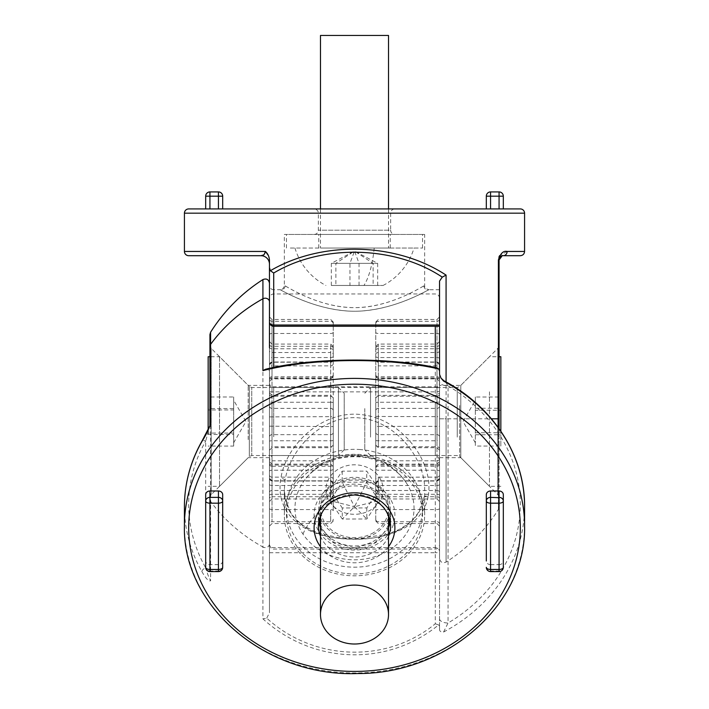 <?xml version="1.0" encoding="UTF-8"?>
<svg xmlns="http://www.w3.org/2000/svg" width="709" height="709" viewBox="0 0 709 709"><rect width="100%" height="100%" fill="white"/><g stroke="black" fill="none" stroke-linecap="round" stroke-linejoin="round"><path stroke-width="0.53" stroke-dasharray="3.54 2.66" d="M269.464 368.166L269.464 316.923L269.464 368.166A2.552 2.278 0 0 1 272.017 365.879L272.017 357.54A2.552 1.143 -0 0 0 269.464 358.683M269.464 459.104L269.464 392.813L269.464 459.104A2.552 1.684 180 0 0 272.017 460.788L272.017 402.26A2.552 0.479 180 0 1 269.464 401.781M269.464 464.342L269.464 526.113L269.464 464.342A2.552 1.914 -0 0 0 272.017 466.256L272.017 521.735A2.552 2.508 180 0 0 269.464 524.235M269.464 378.783L272.017 378.207L272.017 446.767A2.552 2.278 180 0 0 269.464 449.045L269.464 368.405L269.464 370.718L266.735 369.265C313.99 357.717 386.538 357.061 435.282 367.749L435.282 386.786L269.464 386.786L269.464 612.736L269.464 322.028A4.254 3.111 180 0 0 273.718 325.13L273.718 289.715A4.254 4.254 0 0 1 269.464 285.461L269.464 322.028A4.254 3.111 -0 0 0 273.718 325.13L439.536 325.13L439.536 326.273L273.718 326.273A4.254 4.254 0 0 1 269.464 322.028L269.464 260.815L268.419 255.603M333.239 444.49L333.239 346.639L333.239 444.49A2.552 2.278 0 0 1 330.686 446.767L330.686 344.087L330.686 447.68L330.686 446.767L272.017 446.767L272.017 447.68L272.017 348.766A2.552 1.143 180 0 1 269.464 347.623L269.464 449.045M333.239 349.918A2.552 1.143 -0 0 0 330.686 348.766L272.017 348.766L272.017 378.207L330.686 378.207L333.239 377.675M333.239 510.702L333.239 466.699L333.239 510.702A2.552 1.143 0 0 0 330.686 509.558L330.686 521.735A2.552 2.508 180 0 0 333.239 519.227M333.239 494.838L333.239 397.917L333.239 494.838A2.552 1.879 0 0 1 330.686 496.717L330.686 402.26L272.017 402.26L272.017 496.717A2.552 1.879 180 0 0 269.464 498.595M333.239 354.261L333.239 322.028L333.239 354.261A2.552 1.728 -0 0 0 330.686 352.541L330.686 365.879A2.552 2.278 180 0 0 333.239 363.602M439.536 353.321L439.536 316.923L439.536 353.321M439.536 498.595L439.536 392.813L439.536 498.595A2.552 1.879 180 0 0 436.983 496.717L436.983 395.365L436.983 416.662L439.536 416.874M439.536 492.223L439.536 526.113L439.536 492.223A2.552 1.728 -0 0 0 436.983 490.504L436.983 480.817A2.552 2.544 180 0 0 439.536 478.309M439.536 378.783L436.983 378.207L436.983 344.087L436.983 440.776A2.552 0.479 180 0 1 439.536 441.264L439.536 341.534L439.536 441.264M375.761 402.747L375.761 496.406L375.761 402.747A2.552 0.479 180 0 1 378.314 402.26L378.314 396.269A2.552 2.278 180 0 0 375.761 398.547M375.761 363.602L375.761 322.028L375.761 363.602A2.552 2.278 180 0 0 378.314 365.879L378.314 352.541A2.552 1.728 -0 0 0 375.761 354.261M375.761 479.435L375.761 521.018L375.761 479.435A2.552 2.278 0 0 1 378.314 477.157L378.314 490.504A2.552 1.728 180 0 1 375.761 488.776M375.761 426.588L375.761 346.639L375.761 445.128L375.761 426.588L378.314 426.375L378.314 446.767L436.983 446.767A2.552 2.278 0 0 1 439.536 449.045M375.761 444.49A2.552 2.278 180 0 0 378.314 446.767L378.314 344.087L378.314 378.207L375.761 377.675M375.761 440.298A2.552 0.479 0 0 0 378.314 440.776L436.983 440.776L436.983 426.375L378.314 426.375L378.314 378.207L436.983 378.207L436.983 426.375L439.536 426.171M439.536 366.11L439.536 544.822L439.536 366.11M439.536 438.72L439.536 383.25L439.536 438.72M269.464 404.325L269.464 459.786L269.464 404.325M208.154 434.493L208.154 396.987L208.154 434.493L233.66 434.493L233.66 446.058L208.154 446.058M208.154 356.724L208.154 429.902M233.66 446.058L233.66 433.084L208.154 433.084M233.66 433.084L233.66 408.552L208.154 408.552M233.66 408.552L233.66 396.987L208.154 396.987M233.66 396.987L233.66 409.953L208.154 409.953M233.66 409.953L233.66 434.493M233.66 440.271L233.66 400.257L233.66 440.271M219.542 356.76L219.542 486.321L219.542 356.76M344.211 393.273L344.211 449.781L344.211 393.256L338.459 387.504L338.459 455.532L338.459 387.522L251.739 387.504L251.739 455.532L251.739 387.504L249.329 386.511L249.329 456.534L249.329 386.511L219.542 356.724L209.935 356.724M389.87 519.378A35.716 30.93 180 0 0 390.216 515.062A35.716 30.93 180 0 0 357.673 484.256A35.716 30.93 180 0 0 318.784 515.062A35.716 30.93 180 0 0 319.13 519.378M320.486 524.492A35.716 30.93 180 0 0 351.327 545.868A35.716 30.93 180 0 0 388.514 524.492M388.949 516.418A35.716 30.93 180 0 0 390.216 508.256A35.716 30.93 180 0 0 357.673 477.449A35.716 30.93 180 0 0 318.784 508.256A35.716 30.93 180 0 0 320.051 516.418M320.486 517.685A35.716 30.93 180 0 0 351.327 539.07A35.716 30.93 180 0 0 388.514 517.685M360.544 456.374A68.029 58.918 180 0 0 286.471 515.062A68.029 58.918 180 0 0 348.456 573.741A68.029 58.918 180 0 0 422.529 515.062A68.029 58.918 180 0 0 360.544 456.374M360.544 449.577A68.029 58.918 180 0 0 286.471 508.256A68.029 58.918 180 0 0 348.456 566.943A68.029 58.918 180 0 0 422.529 508.256A68.029 58.918 180 0 0 360.544 449.577M209.935 426.331L209.935 425.639A4.254 3.678 0 0 0 209.935 425.772L205.681 441.078L205.681 567.785C207.542 574.255 208.96 577.932 209.935 578.836A4.254 3.678 0 0 0 210.591 580.804L210.591 501.378A170.071 147.286 180 0 0 262.924 546.994L262.924 618.842C312.944 664.413 386.99 666.939 438.641 624.921L439.536 626.065L439.536 551.637A4.254 4.068 -0 0 0 435.282 547.57L269.464 547.57M423.964 497.851A4.254 2.375 -170.3 0 1 423.982 497.656L423.964 497.851C419.542 527.487 385.731 540.737 349.519 539.141C313.759 538.291 283.768 521.54 284.344 489.547L285.062 480.649C289.547 448.939 323.304 414.065 359.525 417.938C395.197 420.729 425.214 458.448 424.656 489.547L424.656 515.062A70.156 60.752 180 0 0 354.5 454.301A70.156 60.752 180 0 0 284.344 515.062A70.156 60.752 180 0 0 354.5 575.814A70.156 60.752 180 0 0 424.656 515.062M428.174 495.963C434.307 462.942 403.191 420.738 364.656 415.075C325.077 408.056 286.285 443.116 280.861 478.283C274.587 515.399 305.561 536.784 344.317 538.751C383.906 541.605 422.856 528.63 428.174 495.963A4.254 2.375 -170.3 0 0 423.982 497.656L418.478 512.447L413.631 518.828L407.693 524.217L398.928 529.632L387.531 534.125L359.179 538.583L338.184 537.644L317.251 532.716L303.23 525.599L295.954 519.458L290.974 513.174L285.408 499.659L284.344 489.547L284.344 515.062M439.536 374.317L439.536 629.432C439.607 631.347 440.954 632.215 443.586 632.02L448.044 623.007L448.044 385.856C445.846 382.319 444.357 380.733 443.586 381.087M439.536 618.753A8.508 4.254 0 0 0 448.044 623.007A165.826 143.608 0 0 0 520.326 504.436A165.826 143.608 0 0 0 448.044 385.856A8.508 4.254 0 0 1 439.536 381.602M222.688 560.961A4.254 3.678 0 0 1 218.443 564.639L209.935 564.639A4.254 3.678 0 0 1 205.681 560.961L205.681 567.333A4.254 3.678 180 0 0 209.935 571.02L209.935 564.639M205.681 560.961L205.681 494.678M486.312 567.333A4.254 3.678 180 0 0 490.557 571.02L490.557 564.639A4.254 3.678 0 0 1 486.312 560.961L486.312 501.059M490.557 571.587L490.557 571.02L499.065 571.02A4.254 3.678 180 0 0 503.319 567.333L503.319 560.961A4.254 3.678 0 0 1 499.065 564.639L499.065 571.587M490.557 564.639L499.065 564.639M503.319 560.961L503.319 494.678M265.299 369.336L266.735 369.265M436.655 367.803L435.282 367.749M269.464 552.736L435.282 552.736L435.282 623.787C386.538 663.677 313.99 661.249 266.735 618.159L262.924 618.842M266.735 618.159L269.464 612.736M269.464 391.855L435.282 391.855A4.254 0.957 0 0 0 439.536 390.898A4.254 4.103 -0 0 0 435.282 386.786L435.282 552.736A4.254 1.099 180 0 0 439.536 551.637L439.536 370.958L439.536 558.524L439.536 418.797L446.076 418.797L446.076 562.104L446.076 275.101C396.056 242.274 322.01 240.457 270.359 270.723L269.464 267.541M435.282 623.787L438.641 624.921M184.429 506.554A170.071 147.286 180 0 0 201.87 571.534A4.254 1.905 150.4 0 1 205.681 567.785A165.826 143.608 0 0 1 205.681 441.078A4.254 1.905 -150.4 0 0 201.985 441.104M201.87 571.534C205.787 578.526 208.694 581.61 210.591 580.804M248.203 439.589L248.203 385.377L248.203 439.589M390.296 521.443L390.641 517.189L390.641 525.688A36.141 31.302 180 0 0 354.5 494.395A36.141 31.302 180 0 0 318.359 525.688L318.359 517.189A36.141 31.302 0 0 1 354.5 485.887A36.141 31.302 0 0 1 390.641 517.189A36.141 31.302 0 0 1 390.296 521.478M269.464 386.786L269.464 370.718M269.464 439.589L269.464 385.377L269.464 439.589M269.464 385.377L248.203 385.377L211.185 348.358L211.185 494.687L211.185 348.358L209.935 345.354L209.935 347.02M439.536 626.065L439.536 629.432M439.536 385.377L439.536 457.659L439.536 385.377L460.797 385.377L497.815 348.358A4.254 4.254 0 0 0 499.065 345.354M439.536 457.659L460.797 457.659L460.797 385.377L460.797 457.659L497.815 494.687A4.254 4.254 0 0 1 499.065 497.691L499.065 497.372M285.036 285.86A4.254 4.201 118.5 0 1 280.826 290.096C274.693 285.966 305.809 307.041 344.344 310.728C383.923 314.893 422.715 292.826 428.139 290.114C434.413 285.878 403.439 306.979 364.683 310.728C325.094 314.911 286.144 292.764 280.826 290.096L280.09 289.715C282.147 289.954 283.565 288.536 284.344 285.461L285.036 285.86C289.458 288.12 323.269 309.709 359.481 307.484C395.241 305.552 425.232 284.495 424.656 285.461L423.938 285.878C419.453 288.164 385.696 309.727 349.475 307.484C313.803 305.552 283.786 284.513 284.344 285.461L284.344 234.44L424.656 234.44L284.344 234.44M423.938 285.878A4.254 4.192 -118.5 0 0 428.139 290.114L428.91 289.715C425.825 288.918 424.407 287.499 424.656 285.461L424.656 234.44M314.105 234.44A4.254 4.254 0 0 0 318.359 230.186L318.359 213.179A4.254 4.254 0 0 0 314.105 208.925L394.895 208.925A4.254 4.254 0 0 0 390.641 213.179L390.641 230.186L318.359 230.186L390.641 230.186A4.254 4.254 0 0 0 394.895 234.44L314.105 234.44L394.895 234.44M269.464 264.2L269.464 260.815L269.464 264.2A8.508 8.508 -174.5 0 0 260.956 255.701M184.429 251.447L265.414 251.482M264.165 254.46L263.597 254.93M499.065 191.917L499.065 196.171L503.319 196.171A4.254 4.254 0 0 0 499.065 191.917L490.557 191.917A4.254 4.254 0 0 0 486.312 196.171L486.312 208.925L503.319 208.925L490.557 208.925L490.557 196.171L486.312 196.171M218.443 191.917L218.443 208.925L209.935 208.925L209.935 196.171L222.688 196.171A4.254 4.254 0 0 0 218.443 191.917L209.935 191.917A4.254 4.254 0 0 0 205.681 196.171L205.681 208.925L209.935 208.925L205.681 208.925M218.443 208.925L222.688 208.925M442.265 277.139L439.536 281.11L439.536 326.273L439.536 325.032L273.718 325.032L273.718 273.018C322.462 243.816 395.01 245.598 442.265 277.139L446.076 275.101M439.536 325.032L439.536 418.797L446.076 418.797L446.076 381.956M273.718 273.018L270.359 270.723M273.718 367.519L273.718 325.032A4.254 3.004 0 0 1 269.464 322.028M520.326 208.925L188.674 208.925M499.065 428.653L499.065 507.165A4.254 4.254 0 0 1 498.409 509.434L498.409 427.74M524.571 251.447L507.13 251.447A4.254 3.82 -90 0 1 503.319 255.701L502.14 255.86M507.13 251.447L499.641 255.594M498.897 257.154L498.409 259.946L499.065 259.946M439.536 326.273L439.536 289.715L439.536 325.13L273.718 325.13L273.718 326.273L273.718 289.715L280.09 289.715M499.065 507.165L499.065 418.797L446.076 418.797L491.39 418.797M500.846 446.041L500.846 396.996L500.846 446.041L475.34 446.041L475.34 432.774L500.846 432.774M500.846 431.214L500.846 356.724M475.34 432.774L475.34 408.251L500.846 408.251M475.34 408.251L475.34 396.996L500.846 396.996M475.34 396.996L475.34 410.263L500.846 410.263M475.34 410.263L475.34 434.785L500.846 434.785M475.34 434.785L475.34 446.041M475.34 439.412L475.34 400.257L475.34 439.412M489.458 391.811L489.458 486.321L489.458 391.811M364.789 408.561L364.789 449.781L364.789 408.561M370.541 437.116L370.541 387.504L370.541 437.116M366.81 507.945L366.81 518.997L354.5 506.74L342.261 519.032L366.81 518.997L379.049 500.572L366.739 482.173L342.19 482.209L329.951 500.634L342.261 519.032L342.261 507.981L366.81 507.945L379.049 489.52L366.739 471.122L342.19 471.157L329.951 489.582L342.261 507.981M342.19 471.157L342.19 482.209L354.5 506.74L329.951 500.634L329.951 489.582M379.049 489.52L379.049 500.572L354.5 506.74L366.739 482.173L366.739 471.122M406.009 482.412A59.529 51.553 0 0 1 384.34 552.86A59.529 51.553 0 0 1 302.991 534.099A59.529 51.553 0 0 1 303.505 481.659A59.529 51.553 0 0 1 405.495 481.659A59.529 51.553 0 0 1 406.009 482.412M379.226 477.148A28.573 24.744 0 0 1 368.822 510.959A28.573 24.744 0 0 1 329.774 501.954A28.573 24.744 0 0 1 340.178 468.144A28.573 24.744 0 0 1 379.226 477.148M371.551 533.744A34.014 29.459 180 0 0 388.514 508.256A34.014 29.459 180 0 0 371.481 482.732A34.014 29.459 180 0 0 337.449 482.767A34.014 29.459 180 0 0 320.486 508.256A34.014 29.459 180 0 0 337.519 533.78A34.014 29.459 180 0 0 371.551 533.744M320.814 234.44L390.216 234.44L320.814 234.44M320.814 248.044L390.216 248.044L320.814 248.044M290.344 234.44L422.529 234.44L290.344 234.44M290.344 248.044L422.529 248.044L290.344 248.044M377.667 285.461L377.667 263.349L354.5 251.075L373.12 263.349L377.667 263.349L331.333 263.349L373.12 263.349L373.12 285.461L377.667 285.461L331.333 285.461L373.12 285.461M331.333 285.461L331.333 263.349L354.5 251.075L349.962 263.349L349.962 285.461M359.038 285.461L359.038 263.349L354.5 251.075L335.88 263.349L335.88 285.461M334.781 248.044L414.029 248.044L334.781 248.044M345.035 285.461L383.073 285.461L345.035 285.461M388.514 35.45L320.486 35.45M386.591 248.044L320.486 248.044L386.591 248.044M333.239 356.397A2.552 1.143 180 0 1 330.686 357.54L272.017 357.54L272.017 319.475L272.017 365.879L330.686 365.879L330.686 352.541L272.017 352.541A2.552 1.728 180 0 1 269.464 350.813M333.239 323.818A2.552 2.508 180 0 0 330.686 321.31L272.017 321.31A2.552 2.508 0 0 1 269.464 318.802M269.464 380.263A2.552 2.278 0 0 1 272.017 377.986L330.686 377.986A2.552 2.278 180 0 0 333.239 375.708M333.239 332.335A2.552 1.143 180 0 1 330.686 333.478L272.017 333.478A2.552 1.143 -0 0 0 269.464 334.63M269.464 378.695A2.552 1.914 180 0 1 272.017 376.78L330.686 376.78A2.552 1.914 -0 0 0 333.239 374.866M269.464 364.736A2.552 2.544 0 0 1 272.017 362.193L330.686 362.193A2.552 2.544 180 0 0 333.239 359.649M269.464 495.423A2.552 1.143 0 0 1 272.017 494.27L330.686 494.27L330.686 498.959L330.686 496.717L272.017 496.717L272.017 498.959L272.017 460.788L330.686 460.788L330.686 494.27A2.552 1.143 0 0 0 333.239 493.127M333.239 469.066A2.552 1.143 -0 0 1 330.686 470.218L272.017 470.218A2.552 1.143 -0 0 0 269.464 471.361M269.464 416.874L330.686 416.662L330.686 460.788A2.552 1.684 0 0 1 333.239 462.463M269.464 406.089A2.552 2.278 180 0 0 272.017 408.375L330.686 408.375L330.686 416.662L333.239 416.458M269.464 393.991A2.552 2.278 180 0 0 272.017 396.269L330.686 396.269L330.686 408.375A2.552 2.278 180 0 1 333.239 410.653M269.464 508.415A2.552 1.143 0 0 0 272.017 509.558L330.686 509.558L330.686 521.735L272.017 521.735L272.017 464.147L272.017 466.256L330.686 466.256A2.552 1.914 -0 0 1 333.239 468.179M333.239 467.337A2.552 2.278 0 0 0 330.686 465.051L272.017 465.051A2.552 2.278 0 0 1 269.464 462.773M333.239 479.435A2.552 2.278 0 0 0 330.686 477.157L272.017 477.157A2.552 2.278 0 0 1 269.464 474.879M269.464 478.309A2.552 2.544 180 0 0 272.017 480.844L330.686 480.844L333.239 483.37M333.239 488.776A2.552 1.728 -0 0 1 330.686 490.504L272.017 490.504A2.552 1.728 -0 0 0 269.464 492.223M269.464 484.353A2.552 1.143 0 0 0 272.017 485.505L330.686 485.505A2.552 1.143 0 0 1 333.239 486.649M333.239 348.199A2.552 1.879 180 0 0 330.686 346.32L272.017 346.32A2.552 1.879 0 0 1 269.464 344.441M269.464 426.171L333.239 426.588M333.239 440.298A2.552 0.479 180 0 1 330.686 440.776L272.017 440.776A2.552 0.479 0 0 0 269.464 441.264M269.464 436.948A2.552 2.278 0 0 1 272.017 434.67L330.686 434.67A2.552 2.278 180 0 0 333.239 432.393M333.239 483.387A2.552 2.544 180 0 0 330.686 480.844L272.017 480.817L269.464 478.265M333.239 402.747A2.552 0.479 0 0 0 330.686 402.26L330.686 396.269A2.552 2.278 180 0 1 333.239 398.547M269.464 364.772L272.017 362.219L330.686 362.219L333.239 359.667M375.761 359.649A2.552 2.544 180 0 0 378.314 362.193L436.983 361.998L436.983 378.89L436.983 319.475L436.983 362.219A2.552 2.544 0 0 1 439.536 364.736M439.536 350.813A2.552 1.728 180 0 1 436.983 352.541L378.314 352.541L378.314 365.879L436.983 365.879A2.552 2.278 0 0 1 439.536 368.166M375.761 375.708A2.552 2.278 180 0 0 378.314 377.986L436.983 377.986A2.552 2.278 0 0 1 439.536 380.263M439.536 318.802A2.552 2.508 0 0 1 436.983 321.31L378.314 321.31A2.552 2.508 180 0 0 375.761 323.818M375.761 374.866A2.552 1.914 -0 0 0 378.314 376.78L436.983 376.78A2.552 1.914 180 0 1 439.536 378.695M439.536 334.63A2.552 1.143 -0 0 0 436.983 333.478L378.314 333.478A2.552 1.143 180 0 1 375.761 332.335M439.536 358.683A2.552 1.143 -0 0 0 436.983 357.54L378.314 357.54A2.552 1.143 180 0 1 375.761 356.397M375.761 416.458L436.983 416.662L436.983 498.959L436.983 496.717L378.314 496.717A2.552 1.879 180 0 1 375.761 494.838M375.761 493.127A2.552 1.143 0 0 0 378.314 494.27L436.983 494.27A2.552 1.143 180 0 1 439.536 495.423M375.761 469.066A2.552 1.143 -0 0 0 378.314 470.218L436.983 470.218A2.552 1.143 180 0 1 439.536 471.361M439.536 401.781A2.552 0.479 180 0 1 436.983 402.26L378.314 402.26L378.314 395.365L375.761 397.917M375.761 462.463A2.552 1.684 180 0 1 378.314 460.788L436.983 460.788A2.552 1.684 180 0 0 439.536 459.104M439.536 406.089A2.552 2.278 0 0 1 436.983 408.375L378.314 408.375A2.552 2.278 180 0 0 375.761 410.653M439.536 393.991A2.552 2.278 0 0 1 436.983 396.269L378.314 396.269L378.314 395.365L436.983 395.365L439.536 392.813M436.983 488.572L436.983 490.504L378.314 490.504L378.314 477.157L436.983 477.157L436.983 488.572M375.761 483.387A2.552 2.544 0 0 1 378.314 480.844L436.983 481.048L436.983 464.147L436.983 477.157A2.552 2.278 180 0 0 439.536 474.879M375.761 467.337A2.552 2.278 0 0 1 378.314 465.051L436.983 465.051A2.552 2.278 180 0 0 439.536 462.773M439.536 524.235A2.552 2.508 180 0 0 436.983 521.735L378.314 521.735A2.552 2.508 0 0 1 375.761 519.227M375.761 468.179A2.552 1.914 180 0 1 378.314 466.256L436.983 466.256A2.552 1.914 -0 0 0 439.536 464.342M439.536 508.415A2.552 1.143 180 0 1 436.983 509.558L378.314 509.558A2.552 1.143 0 0 0 375.761 510.702M439.536 484.353A2.552 1.143 180 0 1 436.983 485.505L378.314 485.505A2.552 1.143 0 0 0 375.761 486.649M375.761 432.393A2.552 2.278 180 0 0 378.314 434.67L436.983 434.67A2.552 2.278 0 0 1 439.536 436.948M439.536 347.623A2.552 1.143 180 0 1 436.983 348.766L378.314 348.766A2.552 1.143 -0 0 0 375.761 349.918M439.536 344.441A2.552 1.879 0 0 1 436.983 346.32L378.314 346.32A2.552 1.879 180 0 0 375.761 348.199M435.282 326.273L435.282 367.519M435.282 406.23L435.282 455.532L435.282 406.23M273.718 436.806L273.718 387.504L273.718 436.806M344.211 449.781L338.459 455.532L251.739 455.515L249.329 456.534L219.542 486.321L208.154 486.321M285.062 480.649A4.254 1.817 9.1 0 0 280.861 478.283M388.514 527.762A36.141 31.302 0 0 1 354.5 548.482A36.141 31.302 0 0 1 320.486 527.762M318.704 521.478A36.141 31.302 0 0 1 318.359 517.189L318.704 521.443M314.105 515.062A40.395 34.98 180 0 0 354.5 550.042A40.395 34.98 180 0 0 394.895 515.062A40.395 34.98 180 0 0 354.5 480.082A40.395 34.98 180 0 0 314.105 515.062M388.514 546.683A40.395 34.98 0 0 1 320.486 546.683M320.486 536.27A36.141 31.302 180 0 0 354.5 556.99A36.141 31.302 180 0 0 388.514 536.27M218.443 571.587L218.443 571.02A4.254 3.678 180 0 0 222.688 567.333M209.935 571.587L209.935 571.02L218.443 571.02L218.443 564.639M269.464 543.892A4.254 3.678 0 0 1 267.258 547.126A4.254 3.678 0 0 1 262.924 546.994L262.924 279.568M524.571 525.688A170.071 147.286 0 0 1 354.5 672.983A170.071 147.286 0 0 1 184.429 525.688M209.935 499.42A4.254 3.678 180 0 0 210.591 501.378L210.591 332.246M443.586 632.02A170.071 147.286 180 0 0 524.571 506.554M497.815 494.687L497.815 348.358L497.815 494.687M390.641 213.179L318.359 213.179M490.557 191.917L490.557 196.171L499.065 196.171L499.065 208.925M205.681 196.171L209.935 196.171L209.935 191.917M184.429 213.179L524.571 213.179M498.409 259.946L498.409 509.434A170.071 170.071 0 0 1 446.076 562.104C442.505 563.46 440.324 562.264 439.536 558.524M457.261 437.116L457.261 387.504L457.261 437.116M459.671 405.468L459.671 456.534L459.671 405.468M302.991 534.099A62.108 26.871 146.2 0 1 329.774 501.954M374.219 248.044A62.108 20.579 90 0 1 363.965 285.461M333.239 322.028L330.686 319.475L272.017 319.475L269.464 316.923M333.239 376.337L330.686 378.89L272.017 378.89L269.464 381.442M333.239 359.445L330.686 361.998L272.017 361.998L269.464 364.541M333.239 496.406L330.686 498.959L272.017 498.959L269.464 501.502M333.239 466.699L330.686 464.147L272.017 464.147L269.464 461.594M333.239 483.6L330.686 481.048L272.017 481.048L269.464 478.495M333.239 521.018L330.686 523.561L272.017 523.561L269.464 526.113M333.239 346.639L330.686 344.087L272.017 344.087L269.464 341.534M333.239 445.128L330.686 447.68L272.017 447.68L269.464 450.233M269.464 392.813L272.017 395.365L330.686 395.365L333.239 397.917M375.761 322.028L378.314 319.475L436.983 319.475L439.536 316.923M375.761 376.337L378.314 378.89L436.983 378.89L439.536 381.442M375.761 359.445L378.314 361.998L436.983 361.998L439.536 364.541M375.761 359.667L378.314 362.219L436.983 362.219L439.536 364.772M375.761 496.406L378.314 498.959L436.983 498.959L439.536 501.502M375.761 521.018L378.314 523.561L436.983 523.561L439.536 526.113M375.761 466.699L378.314 464.147L436.983 464.147L439.536 461.594M375.761 483.6L378.314 481.048L436.983 481.048L439.536 478.495M375.761 483.37L378.314 480.817L436.983 480.817L439.536 478.265M375.761 346.639L378.314 344.087L436.983 344.087L439.536 341.534M375.761 445.128L378.314 447.68L436.983 447.68L439.536 450.233M439.536 298.214C439.288 295.635 437.87 294.217 435.282 293.96L273.718 293.96C271.13 294.217 269.712 295.635 269.464 298.214M269.464 383.25C269.712 385.838 271.13 387.256 273.718 387.504L435.282 387.504C436.992 387.974 438.41 386.556 439.536 383.25M439.536 459.786C437.772 456.109 436.354 454.699 435.282 455.532L273.718 455.532C272.176 454.956 270.758 456.374 269.464 459.786M269.464 544.822C270.705 548.199 272.123 549.617 273.718 549.076L435.282 549.076C437.87 548.828 439.288 547.41 439.536 544.822M233.66 442.779L245.934 421.518L233.66 400.257M318.784 508.256L318.784 515.062M422.529 508.256L422.529 515.062M286.471 508.256L286.471 515.062M390.216 508.256L390.216 515.062M269.464 457.659L248.203 457.659L211.185 494.687L209.935 497.691M320.486 527.558L333.584 542.234L354.5 547.915L375.416 542.234L388.514 527.558M439.536 289.715L428.91 289.715M475.34 442.779L463.066 421.518L475.34 400.257M500.846 486.321L489.458 486.321L459.671 456.534L457.261 455.532L370.541 455.532L364.789 449.781M364.789 393.256L370.541 387.504L457.261 387.504L459.671 386.511L489.458 356.724L499.065 356.724M388.514 515.319L388.514 508.256M320.486 515.319L320.486 508.256M405.495 481.659A62.108 62.108 0 0 0 303.505 481.659M390.216 248.044L390.216 234.44M286.471 248.044L286.471 234.44M422.529 248.044L422.529 234.44M318.784 248.044L318.784 234.44M383.073 285.461A62.108 62.108 0 0 0 414.029 248.044M320.486 208.925L320.486 248.044M388.514 208.925L388.514 248.044M294.971 248.044A62.108 62.108 0 0 0 325.927 285.461"/><path stroke-width="1.06" d="M269.464 285.461L269.464 347.623M208.154 429.902L208.154 356.724L209.935 356.724M319.13 519.378A35.716 30.93 180 0 0 320.486 524.492M320.051 516.418A35.716 30.93 180 0 0 320.486 517.685M388.514 524.492A35.716 30.93 180 0 0 389.87 519.378M388.514 517.685A35.716 30.93 180 0 0 388.949 516.418M269.464 301.874A4.254 3.678 180 0 0 267.258 298.64A4.254 3.678 180 0 0 262.924 298.773L262.924 279.568A170.071 170.071 0 0 0 210.591 332.246L209.935 334.506L209.935 425.639A4.254 3.678 0 0 1 210.591 423.814C208.57 429.698 205.663 435.618 201.87 441.583A170.071 147.286 180 0 0 184.429 506.554L184.429 525.688A170.071 147.286 0 0 1 354.5 378.402A170.071 147.286 0 0 1 524.571 525.688L524.571 506.554C525.059 456.153 493.367 406.869 444.011 380.822L443.586 381.087L441.033 378.154L439.536 374.317L439.536 370.958L438.641 368.919C386.99 357.168 312.944 357.877 262.924 370.621L265.299 369.336C311.029 357.699 388.24 356.778 436.655 367.803L438.641 368.919M222.688 494.678L222.688 567.333L222.688 494.678A4.254 3.678 0 0 0 218.443 490.991L209.935 490.991L209.935 571.587L218.443 571.587A4.254 4.254 0 0 0 222.688 567.333A4.254 2.127 0 0 1 218.443 569.46L218.443 503.177A4.254 2.127 0 0 0 222.688 501.059A4.254 3.678 0 0 0 218.443 497.372L218.443 490.991M218.443 571.587L218.443 569.46L209.935 569.46A4.254 2.127 0 0 1 205.681 567.333L205.681 494.678A4.254 3.678 0 0 1 209.935 490.991M205.681 501.059L205.681 501.059A4.254 2.127 0 0 0 209.935 503.177L218.443 503.177L218.443 497.372L209.935 497.372A4.254 3.678 180 0 0 205.681 501.059M486.312 560.961L486.312 494.678A4.254 3.678 0 0 1 490.557 490.991L490.557 497.372L499.065 497.691M486.312 494.678L486.312 501.059A4.254 2.127 0 0 0 490.557 503.177L499.065 503.177A4.254 2.127 0 0 0 503.319 501.059L503.319 567.333A4.254 2.127 0 0 1 499.065 569.46L499.065 490.991A4.254 3.678 0 0 1 503.319 494.678L503.319 501.059A4.254 3.678 180 0 0 499.065 497.372M499.065 490.991L490.557 490.991M209.935 339.957L209.935 345.354M201.87 441.583A4.254 1.905 -150.4 0 1 201.985 441.104C190.367 461.736 184.508 483.556 184.429 506.554M209.935 347.02L209.935 426.331M498.409 427.74L498.409 418.797L499.065 418.797L499.065 259.946L499.065 428.653M268.419 255.603L265.414 251.447C268.046 253.813 269.393 256.942 269.464 260.815L269.464 267.541L270.359 270.723C322.01 240.457 396.056 242.274 446.076 275.101L442.265 277.139C395.01 245.598 322.462 243.816 273.718 273.018L273.718 325.032L439.536 325.032M265.414 251.482L264.165 254.46M263.597 254.93L260.956 255.701C263.154 256.038 264.643 254.62 265.414 251.447L184.429 251.447A4.254 4.254 0 0 0 188.674 255.701L260.956 255.701L188.674 255.701M269.464 264.2A8.508 8.508 0 0 0 260.956 255.701M499.065 208.925L499.065 196.171L490.557 196.171L490.557 208.925L486.312 208.925L486.312 196.171A4.254 4.254 0 0 1 490.557 191.917L499.065 191.917A4.254 4.254 0 0 1 503.319 196.171L503.319 208.925L503.319 196.171L499.065 196.171L499.065 191.917M222.688 208.925L222.688 196.171L222.688 208.925L218.443 208.925L218.443 196.171L209.935 196.171L209.935 208.925L218.443 208.925M222.688 196.171A4.254 4.254 0 0 0 218.443 191.917L218.443 196.171L222.688 196.171M205.681 208.925L205.681 196.171A4.254 4.254 0 0 1 209.935 191.917L218.443 191.917M439.536 370.958L439.536 281.11L442.265 277.139M270.359 270.723L273.718 273.018M269.464 322.028A4.254 3.004 -0 0 0 273.718 325.032L273.718 326.273A4.254 4.254 0 0 1 269.464 322.028L269.464 267.647M439.536 326.273L273.718 326.273L273.718 367.519M502.14 255.86L499.065 259.946L498.409 259.946C500.43 253.405 503.337 250.569 507.13 251.447L524.571 251.447L524.571 213.179A4.254 4.254 0 0 0 520.326 208.925L188.674 208.925A4.254 4.254 0 0 0 184.429 213.179L184.429 251.447M499.641 255.594L498.897 257.154M507.13 251.447A4.254 3.82 90 0 1 503.319 255.701L520.326 255.701L503.319 255.701C501.662 255.089 500.244 256.507 499.065 259.946M394.895 208.925L314.105 208.925M499.065 356.724L500.846 356.724L500.846 431.214M371.551 640.041A34.014 29.459 180 0 0 388.514 614.552A34.014 29.459 180 0 0 371.481 589.028A34.014 29.459 180 0 0 337.449 589.064A34.014 29.459 180 0 0 320.486 614.552A34.014 29.459 180 0 0 337.519 640.076A34.014 29.459 180 0 0 371.551 640.041M320.486 208.925L320.486 35.45L388.514 35.45L388.514 208.925M435.282 367.519L435.282 326.273M390.296 521.478A36.141 31.302 0 0 1 388.514 527.762M320.486 527.762A36.141 31.302 0 0 1 318.704 521.478M320.486 546.683A40.395 34.98 0 0 1 314.105 527.815A40.395 34.98 0 0 1 354.5 492.835A40.395 34.98 0 0 1 394.895 527.815A40.395 34.98 0 0 1 388.514 546.683M388.514 536.27A36.141 31.302 180 0 0 390.641 525.688C388.762 507.325 376.771 497.089 354.668 494.962C332.388 496.947 320.282 507.192 318.359 525.688A36.141 31.302 180 0 0 320.486 536.27M486.312 501.059A4.254 3.678 0 0 1 490.557 497.372L490.557 569.46L499.065 569.46L499.065 571.587L490.557 571.587L490.557 569.46A4.254 2.127 0 0 1 486.312 567.333A4.254 4.254 0 0 0 490.557 571.587M524.571 506.554A170.071 147.286 180 0 0 443.586 381.087M262.924 370.621L262.924 298.773A170.071 147.286 0 0 0 210.591 344.388L210.591 423.814M188.674 527.815A165.826 143.608 180 0 0 354.5 671.423A165.826 143.608 180 0 0 520.326 527.815A165.826 143.608 180 0 0 354.5 384.207A165.826 143.608 180 0 0 188.674 527.815M209.935 346.346A4.254 3.678 0 0 1 210.591 344.388L210.591 332.246M490.557 191.917L490.557 196.171L486.312 196.171M209.935 191.917L209.935 196.171L205.681 196.171M446.076 275.101L446.076 381.956M491.39 418.797L498.409 418.797L498.409 259.946M318.359 213.179L390.641 213.179M524.571 213.179L184.429 213.179M318.704 521.443L320.486 527.558M388.514 527.558L390.296 521.443M444.011 380.822L441.033 378.154M205.681 567.333A4.254 4.254 0 0 0 209.935 571.587M499.065 571.587A4.254 4.254 0 0 0 503.319 567.333M262.924 279.568C266.495 278.22 268.676 279.408 269.464 283.148M184.429 525.688C182.036 606.071 266.088 677.281 357.956 673.523C447.397 673.896 526.76 603.864 524.571 525.688M209.935 425.772L201.985 441.104M524.571 251.447C524.323 254.026 522.905 255.444 520.326 255.701M388.514 614.552L388.514 515.319M320.486 614.552L320.486 515.319"/></g></svg>
